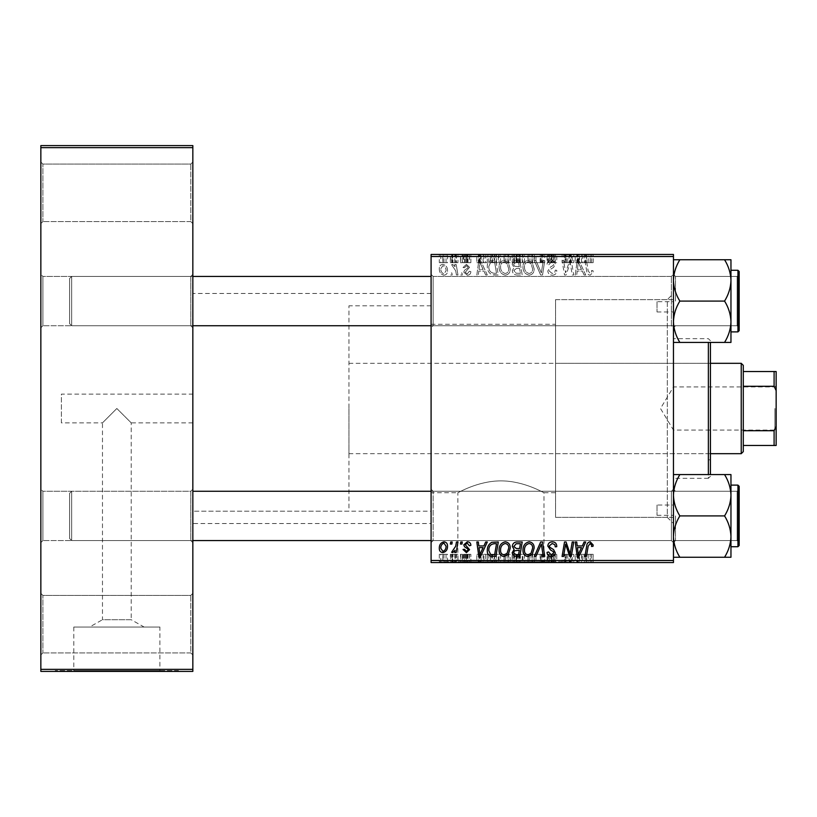 <?xml version="1.0" encoding="UTF-8"?>
<svg xmlns="http://www.w3.org/2000/svg" width="817" height="817" viewBox="0 0 817 817"><rect width="100%" height="100%" fill="white"/><g stroke="black" fill="none" stroke-linecap="round" stroke-linejoin="round"><path stroke-width="0.61" stroke-dasharray="4.08 3.06" d="M190.79 164.084L192.843 162.032L192.843 223.644L192.843 162.032L192.843 223.644L192.843 162.032L190.79 164.084L42.903 164.084L40.85 162.032L40.85 223.644L40.85 162.032L40.85 223.644L40.85 162.032L42.903 164.084L42.903 221.591L40.85 223.644L42.903 221.591L42.903 164.084L42.903 221.591L42.903 164.084L190.79 164.084L190.79 221.591L192.843 223.644L190.79 221.591L190.79 164.084M190.79 595.409L192.843 593.356L192.843 654.968L192.843 593.356L192.843 654.968L192.843 593.356L190.79 595.409L42.903 595.409L40.85 593.356L40.85 654.968L40.85 593.356L40.85 654.968L40.85 593.356L42.903 595.409L42.903 652.916L40.85 654.968L42.903 652.916L42.903 595.409L42.903 652.916L42.903 595.409L190.79 595.409L190.79 652.916L192.843 654.968L190.79 652.916L190.79 595.409M190.79 652.916L42.903 652.916L190.79 652.916M190.79 221.591L42.903 221.591L190.79 221.591M192.843 394.121L192.843 422.879L192.843 394.121L61.387 394.121L61.387 422.879L102.472 422.879L116.841 408.5L102.472 422.879L102.472 619.725L131.22 619.725L144.119 627.037L89.574 627.037L144.119 627.037M192.843 422.879L131.22 422.879L116.841 408.5L131.22 422.879L131.22 619.725L102.472 619.725L89.574 627.037M159.897 627.037L73.796 627.037L159.897 627.037L159.897 670.583L73.796 670.583L159.897 670.583M73.796 627.037L73.796 670.583M178.463 670.583L55.229 670.583L178.463 670.583L178.463 671.4L55.229 671.4L178.463 671.4M55.229 670.583L55.229 671.4M431.09 492.712L431.09 324.288L431.09 492.712L457.877 492.712C457.673 493.162 477.516 480.886 500.872 480.876C524.34 480.866 544.173 493.172 543.979 492.712L543.979 561.718L457.877 561.718L543.979 561.718M431.09 324.288L555.56 324.288L555.56 492.712L543.979 492.712C544.204 493.172 524.3 480.876 500.974 480.876C477.445 480.876 457.653 493.192 457.877 492.712L457.877 561.718M562.545 561.718L439.311 561.718L562.545 561.718L562.545 562.545L439.311 562.545L562.545 562.545M439.311 561.718L439.311 562.545L447.522 562.545L439.311 562.545L439.311 554.324L443.968 554.324L443.968 562.545M190.79 491.272L192.843 489.22L192.843 542.621L192.843 489.22L192.843 542.621L192.843 489.22L190.79 491.272L42.903 491.272L40.85 489.22L40.85 542.621L40.85 489.22L40.85 542.621L40.85 489.22L42.903 491.272L42.903 540.568L40.85 542.621L42.903 540.568L42.903 491.272L42.903 540.568L42.903 491.272L190.79 491.272L190.79 540.568L192.843 542.621L190.79 540.568L190.79 491.272M190.79 276.432L192.843 274.379L192.843 327.78L192.843 274.379L192.843 327.78L192.843 274.379L190.79 276.432L42.903 276.432L40.85 274.379L40.85 327.78L40.85 274.379L40.85 327.78L40.85 274.379L42.903 276.432L42.903 325.728L40.85 327.78L42.903 325.728L42.903 276.432L42.903 325.728L42.903 276.432L190.79 276.432L190.79 325.728L192.843 327.78L190.79 325.728L190.79 276.432M679.846 342.415C675.853 335.981 673.719 329.098 673.453 321.745C673.698 314.494 675.833 307.601 679.846 301.085C675.853 307.519 673.719 314.402 673.453 321.745L673.453 274.379L671.4 276.432L433.143 276.432L431.09 274.379L433.143 276.432L671.4 276.432L673.453 274.379L673.453 327.78L671.4 325.728L671.4 276.432L671.4 325.728L671.4 276.432L671.4 325.728L433.143 325.728L433.143 276.432L433.143 325.728L433.143 276.432L433.143 325.728L431.09 327.78L431.09 274.379L431.09 327.78L431.09 274.379L431.09 327.78L433.143 325.728L671.4 325.728L673.453 327.78L673.453 280.415C673.698 287.676 675.833 294.559 679.846 301.085L724.567 301.085C728.57 294.641 730.694 287.758 730.96 280.415L730.96 321.745C730.725 314.494 728.59 307.601 724.567 301.085C728.57 294.641 730.694 287.758 730.96 280.415C730.725 273.154 728.59 266.26 724.567 259.745L730.96 259.745L724.567 259.745C728.57 266.179 730.694 273.072 730.96 280.415L730.96 259.745L679.846 259.745C675.853 266.179 673.719 273.072 673.453 280.415L673.453 259.745L679.846 259.745C675.853 266.179 673.719 273.072 673.453 280.415L673.453 321.745C673.698 329.006 675.833 335.899 679.846 342.415L724.567 342.415C728.57 335.981 730.694 329.098 730.96 321.745L730.96 342.415L724.567 342.415C728.57 335.981 730.694 329.098 730.96 321.745C730.725 314.494 728.59 307.601 724.567 301.085C728.57 307.519 730.694 314.402 730.96 321.745C730.725 329.006 728.59 335.899 724.567 342.415L673.453 342.415L673.453 280.415C673.698 287.676 675.833 294.559 679.846 301.085C675.853 307.519 673.719 314.402 673.453 321.745L673.453 342.415L679.846 342.415L673.453 342.415L673.453 321.745C673.698 329.006 675.833 335.899 679.846 342.415L724.567 342.415M673.453 474.585L673.453 542.621L673.453 474.585L679.846 474.585C675.853 481.019 673.719 487.902 673.453 495.255C673.698 502.506 675.833 509.399 679.846 515.915C675.853 509.481 673.719 502.598 673.453 495.255C673.698 487.994 675.833 481.101 679.846 474.585L673.453 474.585L673.453 495.255L673.453 474.585L679.846 474.585C675.853 481.019 673.719 487.902 673.453 495.255L673.453 515.915L673.453 489.22L671.4 491.272L433.143 491.272L431.09 489.22L433.143 491.272L671.4 491.272L673.453 489.22L673.453 542.621L671.4 540.568L671.4 491.272L671.4 540.568L671.4 491.272L671.4 540.568L433.143 540.568L433.143 491.272L433.143 540.568L433.143 491.272L433.143 540.568L431.09 542.621L431.09 489.22L431.09 542.621L431.09 489.22L431.09 542.621L433.143 540.568L671.4 540.568L673.453 542.621L673.453 489.22L673.453 536.585C673.698 543.846 675.833 550.74 679.846 557.255L724.567 557.255C728.57 550.821 730.694 543.928 730.96 536.585C730.725 529.324 728.59 522.441 724.567 515.915C728.57 509.481 730.694 502.598 730.96 495.255C730.725 487.994 728.59 481.101 724.567 474.585L730.96 474.585L730.96 557.255L724.567 557.255C728.57 550.821 730.694 543.928 730.96 536.585L730.96 495.255C730.725 502.506 728.59 509.399 724.567 515.915C728.57 522.359 730.694 529.242 730.96 536.585C730.725 543.846 728.59 550.74 724.567 557.255L673.453 557.255L673.453 536.585L673.453 557.255L679.846 557.255C675.853 550.821 673.719 543.928 673.453 536.585L673.453 495.255C673.698 502.506 675.833 509.399 679.846 515.915C675.853 522.359 673.719 529.242 673.453 536.585C673.698 529.324 675.833 522.441 679.846 515.915L724.567 515.915C728.57 509.481 730.694 502.598 730.96 495.255C730.725 487.994 728.59 481.101 724.567 474.585C728.57 481.019 730.694 487.902 730.96 495.255L730.96 536.585C730.725 529.324 728.59 522.441 724.567 515.915L679.846 515.915C675.853 522.359 673.719 529.242 673.453 536.585C673.698 543.846 675.833 550.74 679.846 557.255L724.567 557.255M673.453 299.645L673.453 517.355L673.453 299.645L555.56 299.645L555.56 517.355L555.56 299.645L555.56 517.355L667.295 517.355L667.295 299.645L673.453 293.477L673.453 523.523L673.453 293.477M673.453 517.355L555.56 517.355L555.56 299.645L667.295 299.645L667.295 517.355L673.453 523.523M431.09 523.523L431.09 293.477L431.09 523.523L192.843 523.523L192.843 293.477L192.843 523.523M431.09 293.477L192.843 293.477M190.79 325.728L42.903 325.728L190.79 325.728M190.79 540.568L42.903 540.568L190.79 540.568M555.56 492.712L555.56 324.288M431.09 511.197L431.09 305.803L431.09 511.197L192.843 511.197L192.843 305.803L192.843 511.197L192.843 305.803L192.843 511.197L348.941 511.197L348.941 305.803L348.941 511.197M431.09 305.803L348.941 305.803M456.458 274.992L457.969 274.992L456.203 264.545L454.691 264.545L455.069 266.699L452.649 264.351L451.627 264.728L455.702 270.815L456.458 274.992L457.969 274.992L456.203 264.545L454.691 264.545L455.069 266.699L452.649 264.351L451.627 264.728L455.702 270.815L456.458 274.992M460.778 274.992L462.279 274.992L461.962 272.939L460.431 272.939L460.778 274.992L462.279 274.992L461.962 272.939L460.431 272.939L460.778 274.992M494.06 274.992L498.309 274.992L495.878 260.623L490.466 260.807C488.178 261.92 487.116 263.82 487.3 266.505C487.208 270.172 488.689 272.888 491.752 274.655L498.309 274.992L495.878 260.623L490.466 260.807C488.178 261.92 487.116 263.82 487.3 266.505C487.208 270.172 488.689 272.888 491.752 274.655L494.06 274.992M505.325 275.186C508.634 274.583 510.278 272.51 510.257 268.967L508.297 262.604L504.028 260.429C500.617 261.052 498.962 263.186 499.054 266.832C499.034 271.397 501.117 274.185 505.325 275.186C508.634 274.583 510.278 272.51 510.257 268.967L508.297 262.604L504.028 260.429C500.617 261.052 498.962 263.186 499.054 266.832C499.034 271.397 501.117 274.185 505.325 275.186M529.222 275.186C532.541 274.583 534.185 272.51 534.165 268.967L532.194 262.604L527.925 260.429C524.514 261.052 522.86 263.186 522.962 266.832C522.931 271.397 525.025 274.185 529.222 275.186C532.541 274.583 534.185 272.51 534.165 268.967L532.194 262.604L527.925 260.429C524.514 261.052 522.86 263.186 522.962 266.832C522.931 271.397 525.025 274.185 529.222 275.186M552.302 275.186C555.315 275.023 556.806 273.399 556.755 270.315L555.264 270.141L554.876 272.255L552.2 273.501L549.29 271.091L549.678 269.835L553.569 267.394L555.264 264.248C555.07 261.787 553.732 260.511 551.24 260.429C548.636 260.592 547.237 261.981 547.033 264.596L548.544 265.065L551.291 262.114L553.763 264.157L553.211 265.443L550.627 266.934L547.788 270.958C548.064 273.654 549.565 275.063 552.302 275.186C555.315 275.023 556.806 273.399 556.755 270.315L555.264 270.141L554.876 272.255L552.2 273.501L549.29 271.091L549.678 269.835L553.569 267.394L555.264 264.248C555.07 261.787 553.732 260.511 551.24 260.429C548.636 260.592 547.237 261.981 547.033 264.596L548.544 265.065L551.291 262.114L553.763 264.157L553.211 265.443L550.627 266.934L547.788 270.958C548.064 273.654 549.565 275.063 552.302 275.186M593.162 272.01L593.03 270.703L591.539 270.519L591.671 271.765L590.129 273.501L588.169 270.795L586.443 260.623L584.931 260.623L586.708 271.152C586.882 273.491 588.056 274.839 590.221 275.186L593.162 272.01L593.03 270.703L591.539 270.519L591.671 271.765L590.129 273.501L588.169 270.795L586.443 260.623L584.931 260.623L586.708 271.152C586.882 273.491 588.056 274.839 590.221 275.186L593.162 272.01M431.09 560.493L431.09 562.545L673.453 562.545L673.453 560.493L431.09 560.493L431.09 256.507L673.453 256.507L673.453 254.455L431.09 254.455L431.09 256.507M673.453 560.493L673.453 256.507M584.084 274.992L585.707 274.992L579.028 260.623L577.2 260.623L575.229 274.992L576.731 274.992L577.211 271.07L582.317 271.07L584.084 274.992L585.707 274.992L579.028 260.623L577.2 260.623L575.229 274.992L576.731 274.992L577.211 271.07L582.317 271.07L584.084 274.992M572.237 274.992L573.748 274.992L571.287 260.623L569.715 260.623L565.599 272.817L563.597 260.623L562.086 260.623L564.516 274.992L566.089 274.992L570.235 262.819L572.237 274.992L573.748 274.992L571.287 260.623L569.715 260.623L565.599 272.817L563.597 260.623L562.086 260.623L564.516 274.992L566.089 274.992L570.235 262.819L572.237 274.992M540.64 274.992L542.539 274.992L544.745 260.623L543.234 260.623L541.354 272.939L535.962 260.623L534.359 260.623L540.64 274.992L542.539 274.992L544.745 260.623L543.234 260.623L541.354 272.939L535.962 260.623L534.359 260.623L540.64 274.992M516.456 274.992L522.216 274.992L519.786 260.623L514.107 260.858L512.126 264.116L514.107 267.619L512.32 270.519C512.494 273.174 513.873 274.665 516.456 274.992L522.216 274.992L519.786 260.623L514.107 260.858L512.126 264.116L514.107 267.619L512.32 270.519C512.494 273.174 513.873 274.665 516.456 274.992M485.686 274.992L487.3 274.992L480.631 260.623L478.803 260.623L476.832 274.992L478.333 274.992L478.813 271.07L483.919 271.07L485.686 274.992L487.3 274.992L480.631 260.623L478.803 260.623L476.832 274.992L478.333 274.992L478.813 271.07L483.919 271.07L485.686 274.992M470.868 271.642L469.367 271.264L467.222 273.879L465.261 272.275L469.561 267.333L466.425 264.351L463.025 267.527L464.516 267.71L466.497 265.658L468.059 267.098L467.916 267.945L464.526 270.253L463.77 272.153L467.293 275.186C469.571 275.094 470.766 273.909 470.868 271.642L469.367 271.264L467.222 273.879L465.261 272.275L469.561 267.333L466.425 264.351L463.025 267.527L464.516 267.71L466.497 265.658L468.059 267.098L467.916 267.945L464.526 270.253L463.77 272.153L467.293 275.186C469.571 275.094 470.766 273.909 470.868 271.642M450.698 274.992L452.189 274.992L451.883 272.939L450.351 272.939L450.698 274.992L452.189 274.992L451.883 272.939L450.351 272.939L450.698 274.992M443.968 275.186C446.337 274.869 447.522 273.481 447.522 271.019C447.665 267.373 446.092 265.147 442.794 264.351C440.404 264.739 439.24 266.189 439.311 268.722C439.219 272.224 440.772 274.379 443.968 275.186C446.337 274.869 447.522 273.481 447.522 271.019C447.665 267.373 446.092 265.147 442.794 264.351C440.404 264.739 439.24 266.189 439.311 268.722C439.219 272.224 440.772 274.379 443.968 275.186M512.32 254.455L522.216 254.455L512.126 254.455L514.107 254.455L512.32 254.455L512.32 262.676L516.456 262.676L516.456 254.455L520.419 254.455L513.811 254.455L516.426 254.455L516.426 262.676L522.216 262.676L522.216 254.455M491.752 254.455L498.309 254.455L487.3 254.455L491.752 254.455L491.752 262.676L494.06 262.676L494.06 254.455M467.293 254.455L463.025 254.455L468.059 254.455L463.77 254.455L467.293 254.455L467.293 262.676L470.868 262.676L470.868 254.455L470.868 262.676L469.367 262.676L469.367 254.455M460.431 254.455L462.279 254.455L460.431 254.455L460.431 262.676L460.778 254.455M455.702 254.455L451.627 254.455L455.702 254.455L455.702 262.676L456.458 262.676L456.458 254.455M590.221 254.455L584.931 254.455L590.221 254.455L590.221 262.676L593.162 262.676L593.162 254.455M582.317 254.455L575.229 254.455L582.317 254.455L582.317 262.676L584.084 262.676L584.084 254.455M439.311 254.455L447.522 254.455L439.311 254.455L439.311 262.676L443.968 262.676L443.968 254.455M450.351 254.455L452.189 254.455L450.351 254.455L450.351 262.676L450.698 254.455M534.359 254.455L544.745 254.455L534.359 254.455L534.359 262.676L540.64 262.676L540.64 254.455M547.788 254.455L556.755 254.455L547.033 254.455L553.763 254.455L547.788 254.455L547.788 262.676L552.302 262.676L552.302 254.455M570.695 254.455L562.086 254.455L570.695 254.455L570.695 262.676L572.237 262.676L572.237 254.455M483.919 254.455L476.832 254.455L483.919 254.455L483.919 262.676L485.686 262.676L485.686 254.455M499.054 254.455L510.257 254.455L499.054 254.455L499.054 262.676L505.325 262.676L505.325 254.455M522.962 254.455L534.165 254.455L522.962 254.455L522.962 262.676L529.222 262.676L529.222 254.455M456.458 562.545L451.627 562.545L456.458 562.545L456.458 554.324L457.969 554.324L457.969 562.545M460.778 562.545L462.279 562.545L460.431 562.545L460.778 554.324L462.279 554.324L462.279 562.545M494.06 562.545L487.3 562.545L494.06 562.545L494.06 554.324L498.309 554.324L498.309 562.545M505.325 562.545L499.054 562.545L505.325 562.545L505.325 554.324L510.257 554.324L510.257 562.545M529.222 562.545L522.962 562.545L529.222 562.545L529.222 554.324L534.165 554.324L534.165 562.545M552.302 562.545L547.033 562.545L553.763 562.545L547.788 562.545L552.302 562.545L552.302 554.324L556.755 554.324L556.755 562.545M593.162 562.545L584.931 562.545L593.162 562.545L593.162 554.324L593.03 562.545M584.084 562.545L575.229 562.545L584.084 562.545L584.084 554.324L585.707 554.324L585.707 562.545M572.237 562.545L562.086 562.545L572.237 562.545L572.237 554.324L573.748 554.324L573.748 562.545M540.64 562.545L534.359 562.545L540.64 562.545L540.64 554.324L542.539 554.324L542.539 562.545M522.216 554.324L512.32 554.324L516.456 554.324L516.426 562.545L522.216 562.545L512.126 562.545L520.419 562.545L513.811 562.545L516.426 562.545L516.456 554.324L522.216 554.324L522.216 562.545M485.686 562.545L476.832 562.545L485.686 562.545L485.686 554.324L487.3 554.324L487.3 562.545L487.3 554.324L480.631 554.324L480.631 562.545M470.868 562.545L463.025 562.545L470.868 562.545L470.868 554.324L470.868 562.545M450.698 562.545L452.189 562.545L450.351 562.545L450.698 554.324L452.189 554.324L452.189 562.545L452.23 554.324L451.883 562.545M61.387 422.879L61.387 394.121M40.85 669.348L40.85 671.4L192.843 671.4L192.843 669.348L40.85 669.348L40.85 147.652L192.843 147.652L192.843 145.6L40.85 145.6L40.85 147.652M192.843 669.348L192.843 147.652M585.707 554.324L579.028 554.324L579.028 562.545M579.028 554.324L577.2 554.324L577.2 562.545L577.211 554.324L575.229 554.324L575.229 562.545M575.229 554.324L576.731 554.324L576.731 562.545M576.731 554.324L582.317 554.324L582.317 562.545M582.317 554.324L584.084 554.324M579.519 554.324L577.425 554.324L579.519 554.324L579.519 562.545L581.5 562.545L577.425 562.545L579.519 562.545M581.5 554.324L581.5 562.545M578.324 554.324L578.324 562.545M577.425 554.324L577.425 562.545M593.03 554.324L591.539 554.324L591.539 562.545M591.539 554.324L591.671 562.545M591.671 554.324L590.129 554.324L590.129 562.545M590.129 554.324L586.443 554.324L586.443 562.545M586.443 554.324L584.931 554.324L584.931 562.545M584.931 554.324L586.708 554.324L586.708 562.545M586.708 554.324L590.221 554.324L590.221 562.545M590.221 554.324L593.162 554.324M573.748 554.324L571.287 554.324L571.287 562.545M571.287 554.324L569.715 554.324L569.715 562.545M569.715 554.324L565.599 554.324L565.599 562.545M565.599 554.324L565.058 554.324L565.058 562.545M565.058 554.324L563.597 554.324L563.597 562.545M563.597 554.324L562.086 554.324L562.086 562.545M562.086 554.324L564.516 554.324L564.516 562.545M564.516 554.324L566.089 554.324L566.089 562.545M566.089 554.324L569.081 554.324L569.081 562.545M569.081 554.324L570.235 554.324L570.235 562.545M570.235 554.324L572.237 554.324M556.755 554.324L555.264 554.324L555.264 562.545L554.876 554.324L554.876 562.545M554.876 554.324L552.2 554.324L552.2 562.545M552.2 554.324L549.29 554.324L549.29 562.545M549.29 554.324L549.678 562.545M549.678 554.324L553.569 554.324L553.569 562.545M553.569 554.324L555.264 554.324L555.264 562.545M555.264 554.324L551.24 554.324L551.24 562.545M551.24 554.324L547.033 554.324L547.033 562.545L547.043 554.324L548.544 554.324L548.544 562.545M548.544 554.324L548.534 562.545M548.534 554.324L551.291 554.324L551.291 562.545M551.291 554.324L553.763 554.324L553.763 562.545M553.763 554.324L553.211 554.324L553.211 562.545M553.211 554.324L547.788 554.324L547.788 562.545M547.788 554.324L552.302 554.324M542.539 554.324L544.745 554.324L544.745 562.545M544.745 554.324L543.234 554.324L543.234 562.545M543.234 554.324L541.354 554.324L541.354 562.545M541.354 554.324L535.962 554.324L535.962 562.545M535.962 554.324L534.359 554.324L534.359 562.545M534.359 554.324L540.64 554.324M534.165 554.324L532.194 554.324L532.194 562.545M532.194 554.324L527.925 554.324L527.925 562.545M527.925 554.324L522.962 554.324L522.962 562.545M522.962 554.324L529.222 554.324M527.976 554.324L532.664 554.324L524.453 554.324L527.976 554.324L527.976 562.545L532.664 562.545L527.976 562.545M531.019 554.324L531.019 562.545M532.664 554.324L532.664 562.545M524.453 554.324L524.453 562.545M529.12 554.324L529.12 562.545M519.786 554.324L519.786 562.545M512.126 554.324L514.107 554.324L514.107 562.545L514.107 554.324L512.126 554.324L512.126 562.545M512.32 554.324L512.32 562.545M516.426 554.324L520.419 554.324L516.426 554.324M515.997 554.324L519.306 554.324L513.627 554.324L515.997 554.324L515.997 562.545L519.306 562.545L515.997 562.545M518.55 554.324L518.55 562.545M519.306 554.324L519.306 562.545M513.627 554.324L513.627 562.545M514.444 554.324L514.444 562.545M519.592 554.324L519.592 562.545M520.419 554.324L520.419 562.545M513.811 554.324L513.811 562.545M516.14 554.324L516.14 562.545M510.257 554.324L508.297 554.324L508.297 562.545M508.297 554.324L504.028 554.324L504.028 562.545M504.028 554.324L499.054 554.324L499.054 562.545M499.054 554.324L505.325 554.324M504.079 554.324L508.766 554.324L500.555 554.324L504.079 554.324L504.079 562.545L508.766 562.545L504.079 562.545M507.112 554.324L507.112 562.545M508.766 554.324L508.766 562.545M500.555 554.324L500.555 562.545M505.223 554.324L505.223 562.545M480.631 554.324L478.803 554.324L478.803 562.545L478.813 554.324L476.832 554.324L476.832 562.545M476.832 554.324L478.333 554.324L478.333 562.545M478.333 554.324L483.919 554.324L483.919 562.545M483.919 554.324L485.686 554.324M481.111 554.324L479.028 554.324L481.111 554.324L481.111 562.545L483.102 562.545L479.028 562.545L481.111 562.545M483.102 554.324L483.102 562.545M479.916 554.324L479.916 562.545M479.028 554.324L479.028 562.545M498.309 554.324L495.878 554.324L495.878 562.545M495.878 554.324L490.466 554.324L490.466 562.545M490.466 554.324L487.3 554.324L491.752 554.324L491.752 562.545M491.752 554.324L494.06 554.324M492.477 554.324L496.511 554.324L488.791 554.324L492.477 554.324L492.477 562.545L496.511 562.545L492.477 562.545M494.653 554.324L494.653 562.545M496.511 554.324L496.511 562.545M490.598 554.324L490.598 562.545M488.791 554.324L488.791 562.545M494.591 554.324L494.591 562.545M469.367 554.324L463.025 554.324L470.868 554.324L469.367 554.324L469.367 562.545M467.222 554.324L467.222 562.545M465.261 554.324L465.261 562.545M465.578 554.324L465.578 562.545M469.561 554.324L469.561 562.545M466.425 554.324L466.425 562.545M463.025 554.324L463.025 562.545M466.497 554.324L464.526 554.324L464.516 562.545L464.526 554.324L466.497 554.324L466.497 562.545M468.059 554.324L468.059 562.545M467.916 554.324L467.916 562.545M463.77 554.324L463.77 562.545M467.293 554.324L467.293 562.545M462.279 554.324L461.962 562.545M461.962 554.324L460.431 554.324L460.431 562.545M451.883 554.324L450.351 554.324L450.351 562.545M457.969 554.324L456.203 554.324L456.203 562.545M456.203 554.324L454.691 554.324L454.691 562.545M454.691 554.324L455.069 562.545M455.069 554.324L452.649 554.324L452.649 562.545M452.649 554.324L451.627 554.324L451.627 562.545M451.627 554.324L452.975 554.324L452.975 562.545M452.975 554.324L456.458 554.324M443.968 554.324L447.522 554.324L447.522 562.545M447.522 554.324L442.794 554.324L442.794 562.545M442.794 554.324L439.311 554.324M440.802 554.324L446.031 554.324L440.802 554.324L440.802 562.545L446.031 562.545L440.802 562.545M442.855 554.324L442.855 562.545M446.031 554.324L446.031 562.545M443.958 554.324L443.958 562.545M443.968 541.814C446.337 542.131 447.522 543.519 447.522 545.981C447.665 549.627 446.092 551.853 442.794 552.649C440.404 552.261 439.24 550.811 439.311 548.278C439.219 544.776 440.772 542.621 443.968 541.814M440.802 548.278L442.855 551.342C445.112 550.515 446.174 548.779 446.031 546.144L443.958 543.121C441.762 543.989 440.71 545.715 440.802 548.278M529.222 541.814C532.541 542.417 534.185 544.49 534.165 548.033L532.194 554.396L527.925 556.571C524.514 555.948 522.86 553.814 522.962 550.168C522.931 545.603 525.025 542.815 529.222 541.814M527.976 554.886L531.019 553.293L532.664 547.962C532.684 545.439 531.499 543.948 529.12 543.499C525.913 544.459 524.361 546.736 524.453 550.321C524.391 552.895 525.566 554.416 527.976 554.886M540.64 542.008L542.539 542.008L544.745 556.377L543.234 556.377L541.354 544.061L535.962 556.377L534.359 556.377L540.64 542.008M552.302 541.814C555.315 541.977 556.806 543.601 556.755 546.685L555.264 546.859L554.876 544.745L552.2 543.499L549.29 545.909L549.678 547.165L553.569 549.606L555.264 552.752C555.07 555.213 553.732 556.489 551.24 556.571C548.636 556.408 547.237 555.019 547.033 552.404L548.544 551.935L551.291 554.886L553.763 552.843L553.211 551.557L550.627 550.066L547.788 546.042C548.064 543.346 549.565 541.937 552.302 541.814M572.237 542.008L573.748 542.008L571.287 556.377L569.715 556.377L565.599 544.183L563.597 556.377L562.086 556.377L564.516 542.008L566.089 542.008L570.235 554.181L572.237 542.008M593.162 544.99L593.03 546.297L591.539 546.481L591.671 545.235L590.129 543.499L588.169 546.205L586.443 556.377L584.931 556.377L586.708 545.848C586.882 543.509 588.056 542.161 590.221 541.814L593.162 544.99M584.084 542.008L585.707 542.008L579.028 556.377L577.2 556.377L575.229 542.008L576.731 542.008L577.211 545.93L582.317 545.93L584.084 542.008M579.519 551.873L581.5 547.604L577.425 547.604L578.324 554.804L579.519 551.873M516.456 542.008L522.216 542.008L519.786 556.377L514.107 556.142L512.126 552.884L514.107 549.381L512.32 546.481C512.494 543.826 513.873 542.335 516.456 542.008M516.426 548.544L519.592 548.544L520.419 543.683L516.14 543.765L513.811 546.522L516.426 548.544M515.997 554.702L518.55 554.702L519.306 550.219L514.444 550.811L513.627 552.823L515.997 554.702M505.325 541.814C508.634 542.417 510.278 544.49 510.257 548.033L508.297 554.396L504.028 556.571C500.617 555.948 498.962 553.814 499.054 550.168C499.034 545.603 501.117 542.815 505.325 541.814M504.079 554.886L507.112 553.293L508.766 547.962C508.787 545.439 507.602 543.948 505.223 543.499C502.016 544.459 500.464 546.736 500.555 550.321C500.494 552.895 501.669 554.416 504.079 554.886M485.686 542.008L487.3 542.008L480.631 556.377L478.803 556.377L476.832 542.008L478.333 542.008L478.813 545.93L483.919 545.93L485.686 542.008M481.111 551.873L483.102 547.604L479.028 547.604L479.916 554.804L481.111 551.873M494.06 542.008L498.309 542.008L495.878 556.377L490.466 556.193C488.178 555.08 487.116 553.18 487.3 550.495C487.208 546.828 488.689 544.112 491.752 542.345L494.06 542.008M492.477 554.702L494.653 554.702L496.511 543.683L494.591 543.683C490.629 544.051 488.699 546.359 488.791 550.587L490.598 554.457L492.477 554.702M470.868 545.358L469.367 545.736L467.222 543.121L465.261 544.725L469.561 549.667L466.425 552.649L463.025 549.473L464.516 549.29L466.497 551.342L468.059 549.902L467.916 549.055L464.526 546.747L463.77 544.847L467.293 541.814C469.571 541.906 470.766 543.091 470.868 545.358M460.778 542.008L462.279 542.008L461.962 544.061L460.431 544.061L460.778 542.008M450.698 542.008L452.189 542.008L451.883 544.061L450.351 544.061L450.698 542.008M456.458 542.008L457.969 542.008L456.203 552.455L454.691 552.455L455.069 550.301L452.649 552.649L451.627 552.272L455.702 546.185L456.458 542.008M443.968 262.676L447.522 262.676L447.522 254.455M447.522 262.676L442.794 262.676L442.794 254.455M442.794 262.676L439.311 262.676M440.802 262.676L446.031 262.676L440.802 262.676L440.802 254.455L446.031 254.455L440.802 254.455M442.855 262.676L442.855 254.455M446.031 262.676L446.031 254.455M443.958 262.676L443.958 254.455M450.698 262.676L452.189 262.676L452.189 254.455L452.23 262.676L451.883 254.455M451.883 262.676L450.351 262.676M540.64 262.676L542.539 262.676L542.539 254.455M542.539 262.676L544.745 262.676L544.745 254.455M544.745 262.676L543.234 262.676L543.234 254.455M543.234 262.676L541.354 262.676L541.354 254.455M541.354 262.676L535.962 262.676L535.962 254.455M535.962 262.676L534.359 262.676M552.302 262.676L556.755 262.676L556.755 254.455M556.755 262.676L555.264 262.676L555.264 254.455L554.876 262.676L554.876 254.455M554.876 262.676L552.2 262.676L552.2 254.455M552.2 262.676L549.29 262.676L549.29 254.455M549.29 262.676L549.678 254.455M549.678 262.676L553.569 262.676L553.569 254.455M553.569 262.676L555.264 262.676L555.264 254.455M555.264 262.676L551.24 262.676L551.24 254.455M551.24 262.676L547.033 262.676L547.033 254.455L547.043 262.676L548.544 262.676L548.544 254.455M548.544 262.676L548.534 254.455M548.534 262.676L551.291 262.676L551.291 254.455M551.291 262.676L553.763 262.676L553.763 254.455M553.763 262.676L553.211 262.676L553.211 254.455M553.211 262.676L547.788 262.676M572.237 262.676L573.748 262.676L573.748 254.455M573.748 262.676L571.287 262.676L571.287 254.455M571.287 262.676L569.715 262.676L569.715 254.455M569.715 262.676L565.599 262.676L565.599 254.455M565.599 262.676L565.058 262.676L565.058 254.455M565.058 262.676L563.597 262.676L563.597 254.455M563.597 262.676L562.086 262.676L562.086 254.455M562.086 262.676L564.516 262.676L564.516 254.455M564.516 262.676L566.089 262.676L566.089 254.455M566.089 262.676L569.081 262.676L569.081 254.455M569.081 262.676L570.235 262.676L570.235 254.455M584.084 262.676L585.707 262.676L585.707 254.455M585.707 262.676L579.028 262.676L579.028 254.455M579.028 262.676L577.2 262.676L577.2 254.455L577.211 262.676L575.229 262.676L575.229 254.455M575.229 262.676L576.731 262.676L576.731 254.455M576.731 262.676L582.317 262.676M579.519 262.676L577.425 262.676L579.519 262.676L579.519 254.455L581.5 254.455L577.425 254.455L579.519 254.455M581.5 262.676L581.5 254.455M578.324 262.676L578.324 254.455M577.425 262.676L577.425 254.455M593.162 262.676L593.03 254.455M593.03 262.676L591.539 262.676L591.539 254.455M591.539 262.676L591.671 254.455M591.671 262.676L590.129 262.676L590.129 254.455M590.129 262.676L586.443 262.676L586.443 254.455M586.443 262.676L584.931 262.676L584.931 254.455M584.931 262.676L586.708 262.676L586.708 254.455M586.708 262.676L590.221 262.676M456.458 262.676L457.969 262.676L457.969 254.455M457.969 262.676L456.203 262.676L456.203 254.455M456.203 262.676L454.691 262.676L454.691 254.455M454.691 262.676L455.069 254.455M455.069 262.676L452.649 262.676L452.649 254.455M452.649 262.676L451.627 262.676L451.627 254.455M451.627 262.676L452.975 262.676L452.975 254.455M452.975 262.676L455.702 262.676M460.778 262.676L462.279 262.676L462.279 254.455M462.279 262.676L461.962 254.455M461.962 262.676L460.431 262.676M469.367 262.676L467.222 262.676L467.222 254.455M467.222 262.676L465.261 262.676L465.261 254.455M465.261 262.676L465.578 254.455M465.578 262.676L469.561 262.676L469.561 254.455M469.561 262.676L466.425 262.676L466.425 254.455M466.425 262.676L463.025 262.676L463.025 254.455M463.025 262.676L464.516 262.676L464.516 254.455L464.526 262.676L466.497 262.676L466.497 254.455M466.497 262.676L468.059 262.676L468.059 254.455M468.059 262.676L467.916 254.455M467.916 262.676L463.77 262.676L463.77 254.455M463.77 262.676L467.293 262.676M485.686 262.676L487.3 262.676L487.3 254.455L487.3 262.676L480.631 262.676L480.631 254.455M480.631 262.676L478.803 262.676L478.803 254.455L478.813 262.676L476.832 262.676L476.832 254.455M476.832 262.676L478.333 262.676L478.333 254.455M478.333 262.676L483.919 262.676M481.111 262.676L479.028 262.676L481.111 262.676L481.111 254.455L483.102 254.455L479.028 254.455L481.111 254.455M483.102 262.676L483.102 254.455M479.916 262.676L479.916 254.455M479.028 262.676L479.028 254.455M494.06 262.676L498.309 262.676L498.309 254.455M498.309 262.676L495.878 262.676L495.878 254.455M495.878 262.676L490.466 262.676L490.466 254.455M490.466 262.676L491.752 262.676M492.477 262.676L496.511 262.676L488.791 262.676L492.477 262.676L492.477 254.455L496.511 254.455L492.477 254.455M494.653 262.676L494.653 254.455M496.511 262.676L496.511 254.455M490.598 262.676L490.598 254.455M488.791 262.676L488.791 254.455M494.591 262.676L494.591 254.455M505.325 262.676L510.257 262.676L510.257 254.455M510.257 262.676L508.297 262.676L508.297 254.455M508.297 262.676L504.028 262.676L504.028 254.455M504.028 262.676L499.054 262.676M504.079 262.676L508.766 262.676L500.555 262.676L504.079 262.676L504.079 254.455L508.766 254.455L504.079 254.455M507.112 262.676L507.112 254.455M508.766 262.676L508.766 254.455M500.555 262.676L500.555 254.455M505.223 262.676L505.223 254.455M522.216 262.676L519.786 262.676L519.786 254.455M519.786 262.676L514.107 262.676L514.107 254.455L514.107 262.676L512.126 262.676L512.126 254.455M516.426 262.676L520.419 262.676L516.426 262.676M515.997 262.676L519.306 262.676L513.627 262.676L515.997 262.676L515.997 254.455L519.306 254.455L515.997 254.455M518.55 262.676L518.55 254.455M519.306 262.676L519.306 254.455M513.627 262.676L513.627 254.455M514.444 262.676L514.444 254.455M519.592 262.676L519.592 254.455M520.419 262.676L520.419 254.455M513.811 262.676L513.811 254.455M516.14 262.676L516.14 254.455M529.222 262.676L534.165 262.676L534.165 254.455M534.165 262.676L532.194 262.676L532.194 254.455M532.194 262.676L527.925 262.676L527.925 254.455M527.925 262.676L522.962 262.676M527.976 262.676L532.664 262.676L524.453 262.676L527.976 262.676L527.976 254.455L532.664 254.455L527.976 254.455M531.019 262.676L531.019 254.455M532.664 262.676L532.664 254.455M524.453 262.676L524.453 254.455M529.12 262.676L529.12 254.455M579.519 265.127L581.5 269.396L577.425 269.396L578.324 262.196L581.5 269.396L577.425 269.396L578.324 262.196L579.519 265.127M527.976 262.114L531.019 263.707L532.664 269.038C532.684 271.561 531.499 273.052 529.12 273.501C525.913 272.541 524.361 270.264 524.453 266.679C524.391 264.105 525.566 262.584 527.976 262.114L531.019 263.707L532.664 269.038C532.684 271.561 531.499 273.052 529.12 273.501C525.913 272.541 524.361 270.264 524.453 266.679C524.391 264.105 525.566 262.584 527.976 262.114M516.426 268.456L519.592 268.456L520.419 273.317L516.14 273.235L513.811 270.478L516.426 268.456L519.592 268.456L520.419 273.317L516.14 273.235L513.811 270.478L516.426 268.456M515.997 262.298L518.55 262.298L519.306 266.781L514.444 266.189L513.627 264.177L515.997 262.298L518.55 262.298L519.306 266.781L514.444 266.189L513.627 264.177L515.997 262.298M504.079 262.114L507.112 263.707L508.766 269.038C508.787 271.561 507.602 273.052 505.223 273.501C502.016 272.541 500.464 270.264 500.555 266.679C500.494 264.105 501.669 262.584 504.079 262.114L507.112 263.707L508.766 269.038C508.787 271.561 507.602 273.052 505.223 273.501C502.016 272.541 500.464 270.264 500.555 266.679C500.494 264.105 501.669 262.584 504.079 262.114M481.111 265.127L483.102 269.396L479.028 269.396L479.916 262.196L483.102 269.396L479.028 269.396L479.916 262.196L481.111 265.127M492.477 262.298L494.653 262.298L496.511 273.317L494.591 273.317C490.629 272.949 488.699 270.641 488.791 266.413L490.598 262.543L494.653 262.298L496.511 273.317L494.591 273.317C490.629 272.949 488.699 270.641 488.791 266.413L490.598 262.543L492.477 262.298M440.802 268.722L442.855 265.658C445.112 266.485 446.174 268.221 446.031 270.856L443.958 273.879C441.762 273.011 440.71 271.285 440.802 268.722L442.855 265.658C445.112 266.485 446.174 268.221 446.031 270.856L443.958 273.879C441.762 273.011 440.71 271.285 440.802 268.722M657.021 505.039L657.021 515.302L657.021 505.039L673.453 505.039L673.453 515.302L673.453 505.039M657.021 515.302L673.453 515.302M657.021 301.698L657.021 311.961L657.021 301.698L673.453 301.698L673.453 311.961L673.453 301.698M657.021 311.961L673.453 311.961M708.37 357.152L708.37 459.848L708.37 357.152L710.422 357.152L710.422 459.848L710.422 357.152M708.37 459.848L710.422 459.848M710.422 474.585L710.422 342.415M710.422 340.72L708.37 338.667L673.453 338.667L673.453 478.333L673.453 338.667M710.422 476.28L708.37 478.333L708.37 474.585M708.37 342.415L708.37 478.333L673.453 478.333M555.56 363.31L555.56 453.69L555.56 363.31L708.37 363.31L708.37 453.69L708.37 363.31M555.56 453.69L708.37 453.69M192.843 325.728L71.661 325.728L69.608 323.675L69.608 278.485L69.608 323.675L69.608 278.485L69.608 323.675L71.661 325.728L737.128 325.728L737.128 301.085L737.128 325.728L739.181 323.675L737.128 325.728L737.128 276.432L739.181 278.485L739.181 323.675L739.181 278.485L739.181 323.675L739.181 278.485L737.128 276.432L737.128 325.728L431.09 325.728M192.843 276.432L71.661 276.432L69.608 278.485L71.661 276.432L71.661 325.728L71.661 276.432L71.661 325.728L71.661 276.432L431.09 276.432M675.506 515.915L675.506 540.568L675.506 515.915M739.181 515.915L739.181 545.501L739.181 486.34L737.945 485.114L737.945 546.726L737.945 515.915L737.945 546.726L739.181 545.501L739.181 515.915M431.09 491.272L737.128 491.272L739.181 493.325L739.181 538.515L739.181 493.325L739.181 538.515L739.181 493.325L737.128 491.272L737.128 540.568L737.128 491.272L737.128 540.568L737.128 491.272L192.843 491.272M679.846 474.585L724.567 474.585M431.09 540.568L737.128 540.568L739.181 538.515L737.128 540.568L71.661 540.568L71.661 491.272L69.608 493.325L71.661 491.272L71.661 540.568L69.608 538.515L69.608 493.325L69.608 538.515L69.608 493.325L69.608 538.515L71.661 540.568L71.661 491.272L71.661 540.568L192.843 540.568M675.506 301.085L675.506 276.432L675.506 301.085M737.945 331.886L739.181 330.66L739.181 271.499L739.181 327.78L739.181 271.499L737.945 270.274L737.945 331.886L737.945 270.274L737.945 331.886L730.96 331.886L730.96 270.274L730.96 331.886M679.846 259.745L673.453 259.745L673.453 280.415C673.698 273.154 675.833 266.26 679.846 259.745L724.567 259.745C728.59 266.26 730.725 273.154 730.96 280.415L730.96 321.745L730.96 280.415C730.725 287.676 728.59 294.559 724.567 301.085L679.846 301.085C675.853 294.641 673.719 287.758 673.453 280.415L673.453 259.745L724.567 259.745M737.128 301.085L737.128 276.432L737.128 301.085M737.128 540.568L737.128 491.272L737.128 540.568L737.128 515.915L737.128 540.568L739.181 542.621L737.128 540.568L675.506 540.568L673.453 542.621L675.506 540.568L737.128 540.568M679.846 515.915L724.567 515.915M679.846 557.255L673.453 557.255L673.453 536.585L673.453 557.255M730.96 536.585L730.96 557.255L730.96 536.585M730.96 474.585L730.96 495.255L730.96 474.585M679.846 301.085L724.567 301.085M673.453 259.745L673.453 342.415M730.96 280.415L730.96 259.745L730.96 280.415M730.96 342.415L730.96 321.745L730.96 342.415M776.15 408.5L776.15 431.294L776.15 408.5M774.914 408.5L774.914 430.069L774.914 408.5M673.453 408.5L673.453 430.069L673.453 408.5M743.286 451.627L743.286 365.373M741.233 363.31L741.233 453.69M348.941 408.5L348.941 453.69L348.941 408.5M743.286 386.288L774.097 386.288L776.15 390.597L776.15 371.531L774.097 371.531L774.097 386.288M743.286 445.469L776.15 445.469L776.15 390.597M776.15 426.403L774.097 430.712L774.097 445.469M743.286 430.712L774.097 430.712M743.286 371.531L774.097 371.531M577.946 554.324L577.946 562.545M588.169 554.324L588.169 562.545M567.754 554.324L567.754 562.545M566.365 554.324L566.365 562.545M570.695 554.324L570.695 562.545M551.771 554.324L551.771 562.545M550.627 554.324L550.627 562.545M541.845 554.324L541.845 562.545M540.139 554.324L540.139 562.545M516.099 554.324L516.099 562.545M516.875 554.324L516.875 562.545M517.61 554.324L517.61 562.545M479.538 554.324L479.538 562.545M492.304 554.324L492.304 562.545M467.007 554.324L467.007 562.545M466.681 554.324L466.681 562.545M455.702 554.324L455.702 562.545M541.845 262.676L541.845 254.455M540.139 262.676L540.139 254.455M551.771 262.676L551.771 254.455M550.627 262.676L550.627 254.455M567.754 262.676L567.754 254.455M566.365 262.676L566.365 254.455M577.946 262.676L577.946 254.455M588.169 262.676L588.169 254.455M467.007 262.676L467.007 254.455M466.681 262.676L466.681 254.455M479.538 262.676L479.538 254.455M492.304 262.676L492.304 254.455M516.099 262.676L516.099 254.455M516.875 262.676L516.875 254.455M517.61 262.676L517.61 254.455M737.945 515.915L737.945 485.114L737.945 515.915M675.506 491.272L673.453 489.22L675.506 491.272L737.128 491.272L739.181 489.22L737.128 491.272L675.506 491.272M675.506 325.728L673.453 327.78L675.506 325.728L737.128 325.728L739.181 327.78L737.128 325.728L675.506 325.728M675.506 276.432L737.128 276.432L739.181 274.379L737.128 276.432L675.506 276.432L673.453 274.379L675.506 276.432M737.945 546.726L730.96 546.726M737.945 485.114L730.96 485.114M737.945 270.274L730.96 270.274M776.15 385.706L774.914 386.931L673.453 386.931L660.493 408.5L673.453 430.069L774.914 430.069L776.15 431.294M710.422 363.31L348.941 363.31M710.422 453.69L348.941 453.69"/><path stroke-width="1.23" d="M431.09 254.455L673.453 254.455L673.453 256.507L431.09 256.507L431.09 254.455M483.919 545.93L485.686 542.008L487.3 542.008L480.631 556.377L478.803 556.377L476.832 542.008L478.333 542.008L478.813 545.93L483.919 545.93M512.32 546.481C512.494 543.826 513.873 542.335 516.456 542.008L522.216 542.008L519.786 556.377L514.107 556.142L512.126 552.884L514.107 549.381L512.32 546.481M590.221 541.814L593.162 544.99L593.03 546.297L591.539 546.481L591.671 545.235L590.129 543.499L588.169 546.205L586.443 556.377L584.931 556.377L586.708 545.848C586.882 543.509 588.056 542.161 590.221 541.814M570.695 550.781L572.237 542.008L573.748 542.008L571.287 556.377L569.715 556.377L565.599 544.183L563.597 556.377L562.086 556.377L564.516 542.008L566.089 542.008L570.235 554.181L570.695 550.781M547.788 546.042C548.064 543.346 549.565 541.937 552.302 541.814C555.315 541.977 556.806 543.601 556.755 546.685L555.264 546.859L554.876 544.745L552.2 543.499L549.29 545.909L549.678 547.165L553.569 549.606L555.264 552.752C555.07 555.213 553.732 556.489 551.24 556.571C548.636 556.408 547.237 555.019 547.033 552.404L548.544 551.935L551.291 554.886L553.763 552.843L553.211 551.557L550.627 550.066L547.788 546.042M534.359 556.377L540.64 542.008L542.539 542.008L544.745 556.377L543.234 556.377L541.354 544.061L535.962 556.377L534.359 556.377M522.962 550.168C522.931 545.603 525.025 542.815 529.222 541.814C532.541 542.417 534.185 544.49 534.165 548.033L532.194 554.396L527.925 556.571C524.514 555.948 522.86 553.814 522.962 550.168M431.09 560.493L673.453 560.493L673.453 562.545L431.09 562.545L431.09 256.507M673.453 560.493L673.453 256.507M439.311 548.278C439.219 544.776 440.772 542.621 443.968 541.814C446.337 542.131 447.522 543.519 447.522 545.981C447.665 549.627 446.092 551.853 442.794 552.649C440.404 552.261 439.24 550.811 439.311 548.278M582.317 545.93L584.084 542.008L585.707 542.008L579.028 556.377L577.2 556.377L575.229 542.008L576.731 542.008L577.211 545.93L582.317 545.93M499.054 550.168C499.034 545.603 501.117 542.815 505.325 541.814C508.634 542.417 510.278 544.49 510.257 548.033L508.297 554.396L504.028 556.571C500.617 555.948 498.962 553.814 499.054 550.168M491.752 542.345L498.309 542.008L495.878 556.377L490.466 556.193C488.178 555.08 487.116 553.18 487.3 550.495C487.208 546.828 488.689 544.112 491.752 542.345M467.293 541.814C469.571 541.906 470.766 543.091 470.868 545.358L469.367 545.736L467.222 543.121L465.261 544.725L469.561 549.667L466.425 552.649L463.025 549.473L464.516 549.29L466.497 551.342L468.059 549.902L467.916 549.055L464.526 546.747L463.77 544.847L467.293 541.814M460.431 544.061L460.778 542.008L462.279 542.008L461.962 544.061L460.431 544.061M450.351 544.061L450.698 542.008L452.189 542.008L451.883 544.061L450.351 544.061M455.702 546.185L456.458 542.008L457.969 542.008L456.203 552.455L454.691 552.455L455.069 550.301L452.649 552.649L451.627 552.272L455.702 546.185M40.85 145.6L192.843 145.6L192.843 147.652L40.85 147.652L40.85 145.6M192.843 669.348L192.843 671.4L40.85 671.4L40.85 669.348L192.843 669.348L192.843 147.652M40.85 669.348L40.85 147.652M442.855 551.342C445.112 550.515 446.174 548.779 446.031 546.144L443.958 543.121C441.762 543.989 440.71 545.715 440.802 548.278L442.855 551.342M531.019 553.293L532.664 547.962C532.684 545.439 531.499 543.948 529.12 543.499C525.913 544.459 524.361 546.736 524.453 550.321C524.391 552.895 525.566 554.416 527.976 554.886L531.019 553.293M579.519 551.873L581.5 547.604L577.425 547.604L578.324 554.804L579.519 551.873M518.55 554.702L519.306 550.219L514.444 550.811L513.627 552.823L515.997 554.702L518.55 554.702M519.592 548.544L520.419 543.683L516.14 543.765L513.811 546.522L516.426 548.544L519.592 548.544M507.112 553.293L508.766 547.962C508.787 545.439 507.602 543.948 505.223 543.499C502.016 544.459 500.464 546.736 500.555 550.321C500.494 552.895 501.669 554.416 504.079 554.886L507.112 553.293M481.111 551.873L483.102 547.604L479.028 547.604L479.916 554.804L481.111 551.873M494.653 554.702L496.511 543.683L494.591 543.683C490.629 544.051 488.699 546.359 488.791 550.587L490.598 554.457L494.653 554.702M710.422 342.415L710.422 474.585M708.37 474.585L708.37 342.415M431.09 325.728L192.843 325.728M431.09 276.432L192.843 276.432M730.96 536.585L730.96 495.255C730.725 502.506 728.59 509.399 724.567 515.915C728.57 522.359 730.694 529.242 730.96 536.585C730.725 543.846 728.59 550.74 724.567 557.255L730.96 557.255L730.96 536.585M737.945 485.114L739.181 486.34L739.181 545.501L737.945 546.726L737.945 485.114L730.96 485.114M673.453 557.255L679.846 557.255C675.853 550.821 673.719 543.928 673.453 536.585C673.698 529.324 675.833 522.441 679.846 515.915L724.567 515.915M679.846 557.255L724.567 557.255M679.846 515.915C675.853 509.481 673.719 502.598 673.453 495.255C673.698 487.994 675.833 481.101 679.846 474.585L724.567 474.585C728.57 481.019 730.694 487.902 730.96 495.255L730.96 474.585L724.567 474.585M679.846 474.585L673.453 474.585M192.843 491.272L431.09 491.272M192.843 540.568L431.09 540.568M673.453 342.415L679.846 342.415C675.853 335.981 673.719 329.098 673.453 321.745C673.698 314.494 675.833 307.601 679.846 301.085C675.853 294.641 673.719 287.758 673.453 280.415C673.698 273.154 675.833 266.26 679.846 259.745L724.567 259.745C728.57 266.179 730.694 273.072 730.96 280.415C730.725 287.676 728.59 294.559 724.567 301.085C728.57 307.519 730.694 314.402 730.96 321.745C730.725 329.006 728.59 335.899 724.567 342.415L730.96 342.415L730.96 259.745L724.567 259.745M739.181 271.499L739.181 330.66L737.945 331.886L737.945 270.274L739.181 271.499M679.846 342.415L724.567 342.415M679.846 301.085L724.567 301.085M679.846 259.745L673.453 259.745M741.233 363.31L743.286 365.373L743.286 451.627L741.233 453.69L741.233 363.31L710.422 363.31M743.286 371.531L776.15 371.531L776.15 445.469L774.097 445.469L774.097 430.712L776.15 426.403M743.286 430.712L774.097 430.712M776.15 390.597L774.097 386.288L774.097 371.531M743.286 386.288L774.097 386.288M743.286 445.469L774.097 445.469M737.945 546.726L730.96 546.726M737.945 270.274L730.96 270.274M737.945 331.886L730.96 331.886M741.233 453.69L710.422 453.69"/></g></svg>
